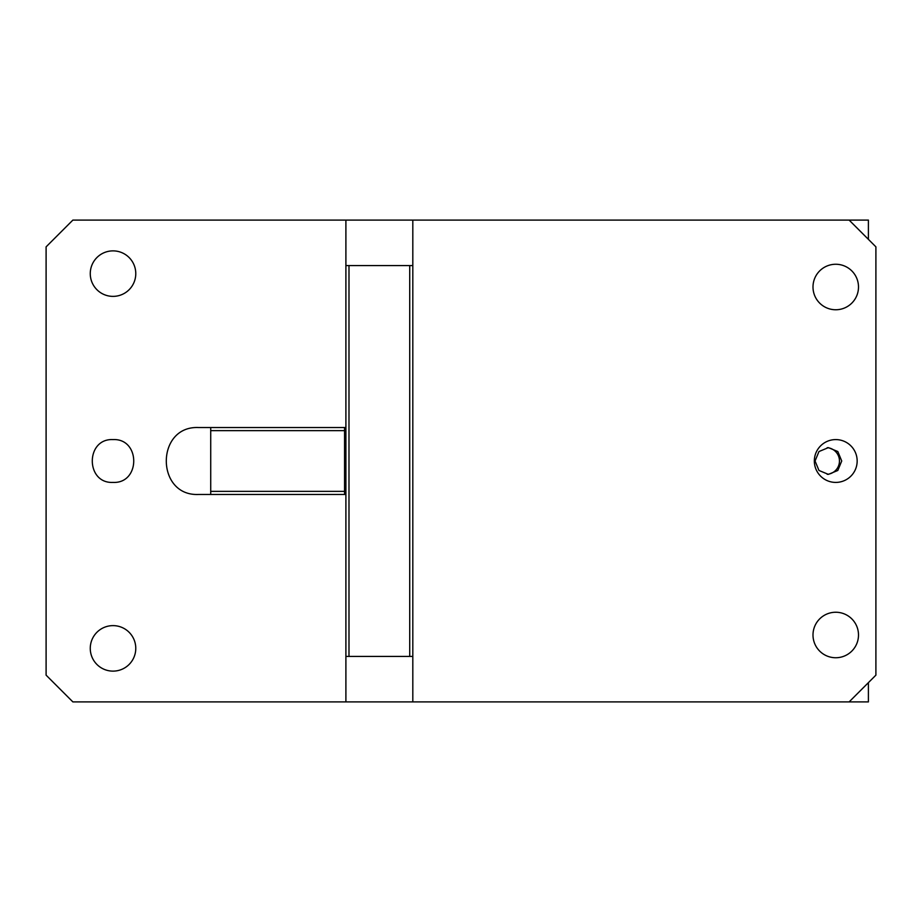 <?xml version="1.0" encoding="UTF-8"?>
<svg xmlns="http://www.w3.org/2000/svg" width="922" height="922" viewBox="0 0 922 922"><rect width="100%" height="100%" fill="white"/><g stroke="black" fill="none" stroke-linecap="round" stroke-linejoin="round"><path stroke-width="1.38" d="M348.989 265.594L348.989 656.406L345.9 656.406L345.9 701.907L72.873 701.907L46.1 675.146L46.1 246.854L72.873 220.093L345.9 220.093L345.9 265.594L412.814 265.594L412.814 220.093L345.9 220.093M210.723 491.368L210.723 427.543L198.679 427.543C155.507 425.468 155.507 496.532 198.679 494.457L210.723 494.457L210.723 491.368L344.563 491.368L344.563 427.543L345.9 427.543M210.723 494.457L345.9 494.457M113.014 482.413C140.64 483.739 140.64 438.261 113.014 439.587C85.389 438.261 85.389 483.739 113.014 482.413M113.014 296.377A22.75 22.75 0 0 1 90.264 273.627A22.75 22.75 0 0 1 113.014 250.876A22.75 22.75 0 0 1 135.776 273.627A22.75 22.75 0 0 1 113.014 296.377M113.014 671.124A22.75 22.75 0 0 1 90.264 648.373A22.75 22.75 0 0 1 113.014 625.623A22.75 22.75 0 0 1 135.776 648.373A22.75 22.75 0 0 1 113.014 671.124M345.9 701.907L849.127 701.907L875.9 675.146L875.9 246.854L849.127 220.093L412.814 220.093M345.9 656.406L345.9 265.594M210.723 427.543L344.563 427.543M344.563 494.457L344.563 491.368M210.723 430.632L344.563 430.632M348.989 656.406L409.725 656.406L409.725 265.594M412.814 701.907L412.814 265.594M412.814 656.406L409.725 656.406M835.747 482.413A21.413 21.413 0 0 1 814.333 461A21.413 21.413 0 0 1 835.747 439.587A21.413 21.413 0 0 1 857.16 461A21.413 21.413 0 0 1 835.747 482.413M835.747 612.243A22.75 22.75 0 0 1 858.497 634.993A22.75 22.75 0 0 1 835.747 657.743A22.75 22.75 0 0 1 812.997 634.993A22.75 22.75 0 0 1 835.747 612.243M835.747 264.257A22.75 22.75 0 0 1 858.497 287.007A22.75 22.75 0 0 1 835.747 309.757A22.75 22.75 0 0 1 812.997 287.007A22.75 22.75 0 0 1 835.747 264.257M849.127 701.907L868.397 701.907L868.397 682.649M868.397 239.351L868.397 220.093L849.127 220.093M815.06 461L818.967 470.462L828.394 474.381L837.821 470.462L841.728 461L837.821 451.538L828.394 447.619L818.967 451.538L815.06 461M827.23 474.334A13.381 13.334 90 0 0 827.23 447.666"/></g></svg>

